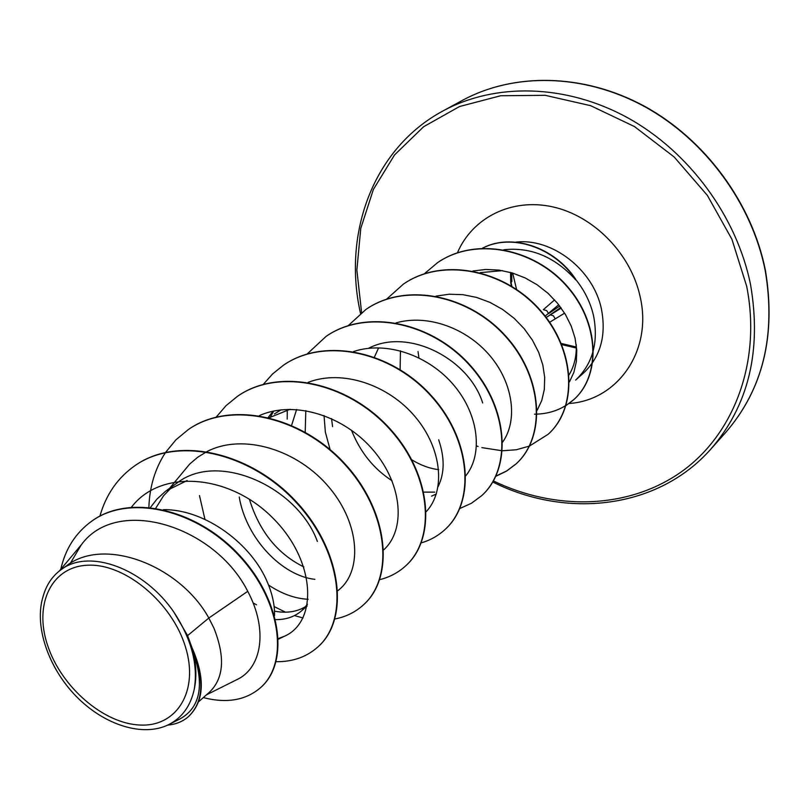 <?xml version="1.0" encoding="UTF-8"?>
<svg xmlns="http://www.w3.org/2000/svg" width="810" height="810" viewBox="0 0 810 810"><rect width="100%" height="100%" fill="white"/><g stroke="black" fill="none" stroke-linecap="round" stroke-linejoin="round"><path stroke-width="1.21" d="M47.658 645.529C33.493 603.997 51.678 565.785 88.806 565.188C125.732 563.942 172.216 602.893 185.46 646.937C199.25 690.991 176.884 726.955 140.16 725.041C103.609 723.755 61.307 687.062 47.658 645.529M515.666 242.17C551.883 237.543 593.457 269.659 601.435 309.106C606.477 335.542 600.514 356.845 583.544 373.025L575.667 380.072C592.707 363.822 598.671 342.387 593.548 315.768C590.46 302.403 584.425 290.203 575.444 279.146L575.788 279.936C554.992 256.942 531.016 246.878 503.881 249.743M576.214 344.402C576.74 355.863 574.381 365.978 569.136 374.746M575.444 279.146L575.566 279.055C554.04 246.645 511.059 232.885 482.537 248.164M480.127 272.656L502.483 270.631M187.586 635.597L173.907 612.168C144.048 568.276 88.938 548.198 61.074 569.683L65.954 566.2C104.126 535.835 180.083 565.643 208.828 618.03L187.586 635.597L191.94 647.524C205.325 677.95 204.343 700.832 188.993 716.151L188.527 716.567C202.784 702.624 204.636 681.696 194.086 653.751L191.94 647.524M206.439 694.848L236.743 679.701C261.802 668.301 268.353 629.866 247.738 591.33L208.828 618.03L213.911 628.094C225.342 656.94 223.874 678.294 209.496 692.145L198.561 701.794M163.448 509.672C205.193 509.024 252.244 544.401 267.715 583.018C272.514 594.56 274.792 605.424 274.529 615.6M150.468 507.465L156.826 499.223L165.736 491.093L187.14 480.533M155.783 508.184L163.59 495.73L172.074 486.891M167.133 490.07L176.702 483.276C218.103 450.4 297.918 487.428 317.358 541.434M269.345 417.676L290.091 409.283M269.578 417.737L270.408 417.028M274.408 413.94L281.05 409.819M291.61 425.331L296.612 409.495M330.115 449.601L325.347 432.105L324.03 415.51M332.576 426.657L331.553 418.588M368.58 348.28C408.382 327.361 469.02 358.951 482.669 402.955M374.423 357.099L378.574 347.946M400.11 369.603L400.454 350.831M307.476 604.25L301.836 610.629C294.759 616.744 286.001 619.741 275.582 619.62M305.755 606.548L301.846 608.644C293.787 612.279 284.664 613.109 274.489 611.155M256.537 604.807L253.105 602.954M314.867 579.322C282.376 575.9 246.291 538.893 239.233 497.026M303.902 566.96C277.546 553.999 259.382 531.421 249.399 499.223M438.666 439.81C444.801 457.761 444.619 473.364 438.109 486.618M438.696 469.648C429.604 468.544 420.663 465.274 411.855 459.827M247.738 591.33C215.166 526.247 117.42 495.072 81.263 544.867L70.278 563.385M180.245 718.774C200.11 707.586 204.535 685.604 193.519 652.84C196.354 665.83 196.617 677.879 194.319 688.976C190.684 705.915 182.088 717.822 168.52 724.707C142.823 737.383 104.034 725.001 76.039 696.175C48.043 667.45 33.817 625.33 43.224 596.059C46.433 584.79 52.377 575.991 61.074 569.683M260.952 687.295L261.164 687.103C290.051 661.588 281.131 598.458 237.887 553.605C194.977 508.366 129.367 494.1 92.461 520.648L92.208 520.82M203.33 697.592C226.891 703.637 246.017 700.265 260.739 687.498C289.626 661.972 280.685 598.833 237.431 553.969C194.511 508.71 128.881 494.434 91.965 520.992C75.806 532.636 65.407 548.735 60.78 569.298M167.63 725.132C175.932 724.363 182.898 721.507 188.527 716.567M193.519 652.84L194.086 653.751M569.45 381.895L573.875 372.367L576.356 361.645L576.771 350.153L575.049 338.124L571.222 326.096L565.329 314.331L557.533 303.284L548.005 293.291L537.101 284.745L525.022 277.86L512.244 272.94L498.98 270.094L485.757 269.447L472.878 271.006M418.021 351.54L418.902 357.787M537.172 410.285L541.779 400.444L544.33 389.418L544.695 377.419L542.811 364.945L538.69 352.37L532.433 340.149L524.161 328.658L514.137 318.3L502.595 309.43L490.009 302.413L476.614 297.432L462.895 294.668L449.185 294.233L436.013 296.126M502.716 442.007C517.792 420.724 513.56 383.849 490.252 356.086C466.925 328.171 427.771 313.865 396.1 322.866M351.439 430.15C360.187 452.071 373.714 468.929 392.04 480.725M423.853 492.115L434.727 492.136M465.851 475.713C482.922 454.653 479.176 415.287 454.025 385.408C429.027 355.448 386.4 340.524 353.565 351.56M305.805 410.599L305.208 432.155M426.303 511.576C445.632 491.052 442.351 448.983 415.257 416.867C388.354 384.639 342.124 369.117 308.073 382.391M273.729 411.014L270.621 416.623M383.758 549.798C405.587 530.226 402.914 485.231 373.693 450.714C344.635 415.925 294.536 399.826 259.382 415.611M268.535 585.033C281.799 593.862 295.002 598.61 308.144 599.268M337.456 590.925C362.293 572.994 360.906 525.133 329.265 487.519C298.029 449.783 243.243 432.763 207.087 451.514M206.52 451.808L197.63 457.306L189.702 464.039L169.533 488.369M278.397 638.523L284.563 636.194C318.077 621.503 315.961 560.56 272.666 517.853C229.959 474.538 161.514 468.352 131.868 506.665L131.463 507.151M135.523 465.264L135.756 465.112C178.342 435.405 251.242 452.456 296.642 502.129C342.498 551.488 349.454 618.88 318.462 646.421L318.269 646.603M188.558 429.401L188.77 429.249C230.668 400.069 301.442 415.986 344.938 463.857C388.871 511.414 394.693 577.034 363.842 604.503L363.66 604.675M237.765 396.12L237.958 395.989C279.146 367.325 347.915 382.219 389.65 428.419C431.821 474.296 436.651 538.225 405.992 565.572L405.83 565.724M283.541 365.168L283.723 365.047C324.192 336.909 391.048 350.882 431.173 395.513C471.714 439.83 475.662 502.129 445.257 529.305L445.105 529.446M326.227 336.302L326.4 336.18C366.16 308.57 431.193 321.712 469.82 364.875C508.862 407.734 512.042 468.484 481.92 495.447L481.768 495.578M366.14 309.309L366.302 309.197C405.354 282.103 468.666 294.496 505.896 336.292C543.53 377.784 546.041 437.035 516.223 463.755L506.706 470.924L495.912 476.098M403.532 284.026L403.684 283.925C442.037 257.327 503.699 269.042 539.632 309.552C575.971 349.758 577.884 407.592 548.4 434.038L548.269 434.16M437.582 262.642L437.724 262.551C475.035 236.722 533.517 248.052 566.605 285.576C600.109 322.866 600.909 375.637 574.027 399.401C562.99 409.161 549.818 414.092 534.499 414.183M99.903 516.122C106.039 494.464 117.835 477.566 135.29 465.416C177.886 435.709 250.806 452.77 296.227 502.463C342.093 551.843 349.059 619.235 318.067 646.785C306.798 656.91 292.815 661.891 276.119 661.699M148.878 507.303C149.587 486.608 155.125 468.362 165.483 452.577M165.655 452.334L175.922 439.83L188.345 429.543C230.243 400.353 301.036 416.279 344.554 464.16C388.506 511.728 394.328 577.368 363.477 604.837C355.418 612.188 345.809 616.916 334.641 619.032M303.021 617.979L294.475 615.59M285.484 612.188L274.114 606.548M204.96 519.402L199.483 495.599M216.26 417.039L226 405.688L237.563 396.252C278.761 367.588 347.541 382.492 389.296 428.703C431.477 474.589 436.306 538.529 405.658 565.876C398.307 572.599 389.661 577.186 379.728 579.636M263.331 384.335L272.555 373.987L283.358 365.29C323.828 337.152 390.703 351.135 430.839 395.776C471.39 440.103 475.349 502.423 444.943 529.598C438.089 535.876 430.1 540.331 420.987 542.963M287.206 419.114L287.277 409.971M307.213 353.94L326.055 336.413C365.826 308.792 430.869 321.955 469.506 365.128C508.558 407.997 511.748 468.757 481.626 495.72L471.45 503.263L459.827 508.508M348.087 325.772L365.978 309.42C405.03 282.315 468.362 294.718 505.602 336.525C543.247 378.027 545.768 437.289 515.95 464.008L506.513 471.126L495.831 476.29M386.633 299.133L403.38 284.128C441.733 257.529 503.415 269.254 539.359 309.764C575.707 349.981 577.631 407.825 548.137 434.281L529.497 446.037M529.305 446.108L516.304 449.763L502.443 450.775M502.17 450.765L481.849 447.626M478.092 446.472L476.543 445.945M424.389 273.75L437.44 262.744C474.751 236.915 533.243 248.245 566.342 285.778C599.866 323.079 600.666 375.86 573.774 399.624L566.048 405.516M173.907 612.168C191.373 638.837 198.177 664.443 194.319 688.976M575.788 279.936C554.506 247.232 511.393 233.037 482.649 248.154M564.611 313.146L549.656 322.269M510.786 283.146L511.464 286.112L510.756 282.892L511.839 281.485L510.756 282.892L510.553 272.454M511.9 286.375L511.161 283.115M546.173 317.449L561.229 308.094M558.708 304.742L545.15 316.133M559.71 306.028L548.633 313.591L546.679 310.605L543.348 309.673L554.607 299.892M555.255 318.887L553.412 315.819L550.182 314.786L560.803 307.506M516.557 289.393L512.679 273.071L516.557 289.393M765.258 270.783C752.044 203.644 705.145 139.765 644.396 106.485C583.524 73.346 513.682 72.465 462.308 100.43C513.57 72.515 583.322 73.143 644.314 106.161C705.166 139.32 752.206 203.269 765.42 270.459C776.213 335.492 762.929 389.539 725.568 432.611C762.848 389.559 776.071 335.613 765.258 270.783M361.604 312.589L356.866 270.105L360.754 228.44L373.39 189.418L394.561 154.912L423.63 126.724L459.513 106.535L500.691 95.742L545.171 95.317L590.622 105.675L634.473 126.562L674.163 156.988L707.302 195.301L731.926 239.274L746.678 286.274C761.734 362.333 733.566 435.112 680.785 472.24C627.73 509.318 555.174 510.796 493.411 480.938M360.521 313.44C342.306 233.26 373.369 148.301 442.959 110.96C494.829 82.721 565.603 83.794 627.456 117.663C689.178 151.673 736.999 216.756 750.617 284.998C761.785 350.882 748.551 405.557 710.896 449.044L725.568 432.611M457.447 252.75C472.372 217.637 511.657 197.68 552.774 206.884C593.872 215.946 630.949 253.915 640.133 296.683C652.819 350.75 617.534 400.393 569.035 403.501M561.289 343.491L576.295 347.014M511.839 281.485L511.647 272.767M576.305 347.966L561.735 344.564M301.846 610.629L307.152 605.951M442.959 110.96L462.308 100.43M81.253 544.857L59.413 570.928M180.255 718.784L168.531 724.717M436.306 494.059L431.588 496.115M273.081 411.146L268.252 417.403M284.563 636.194L278.427 639.181M492.794 482.011C567.081 519.24 658.135 508.872 710.896 449.044M576.305 348.017L561.765 344.625"/></g></svg>

